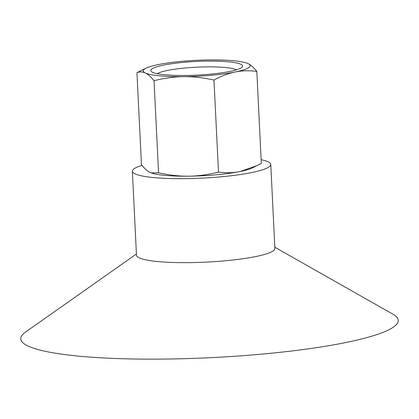 <?xml version="1.0" encoding="UTF-8"?>
<svg xmlns="http://www.w3.org/2000/svg" width="419" height="419" viewBox="0 0 419 419"><rect width="100%" height="100%" fill="white"/><g stroke="black" fill="none" stroke-linecap="round" stroke-linejoin="round"><path stroke-width="0.63" d="M142.01 165.421A69.287 10.313 -2.8 0 0 132.367 171.214A69.287 10.313 -2.8 0 0 183.25 178.662A69.287 10.313 -2.8 0 0 260.817 170.334A69.287 10.313 -2.8 0 0 270.774 164.447A69.287 10.313 -2.8 0 0 261.142 159.728M151.159 172.906A53.538 7.966 -2.8 0 0 151.217 172.921A53.538 7.966 -2.8 0 0 188.697 176.19A53.538 7.966 -2.8 0 0 240.082 171.523A53.538 7.966 -2.8 0 0 252.18 167.988L261.32 163.447L256.821 71.377C249.033 70.413 241.831 70.617 235.216 71.984A53.538 7.966 -2.8 0 0 248.09 63.625A53.538 7.966 -2.8 0 0 247.058 63.196A53.538 7.966 -2.8 0 0 209.579 59.933A53.538 7.966 -2.8 0 0 158.188 64.599A53.538 7.966 -2.8 0 0 146.09 68.135A53.538 7.966 -2.8 0 0 145.314 72.958A53.538 7.966 -2.8 0 0 183.831 76.651A53.538 7.966 -2.8 0 0 235.216 71.984C228.596 73.299 221.52 75.991 213.978 80.06C203.131 77.656 193.086 76.525 183.831 76.651C174.571 76.724 164.641 78.075 154.045 80.705C150.866 76.756 147.954 74.173 145.314 72.958C142.675 71.691 139.888 71.597 136.95 72.676L146.09 68.135M136.416 254.008L25.433 332.141A188.964 28.12 -2.8 0 0 138.893 359.067A188.964 28.12 -2.8 0 0 371.066 336.405A188.964 28.12 -2.8 0 0 392.902 314.171L274.822 247.236M132.367 171.214L136.474 255.202A69.287 10.313 -2.8 0 0 187.356 262.645A69.287 10.313 -2.8 0 0 264.923 254.317A69.287 10.313 -2.8 0 0 274.88 248.43L270.774 164.447M157.266 73.692A40.942 6.091 177.2 0 1 196.647 67.181A40.942 6.091 177.2 0 1 236.473 69.816M152.128 68.774A45.98 6.84 -2.8 0 0 151.348 71.539A45.98 6.84 -2.8 0 0 197.035 75.127A45.98 6.84 -2.8 0 0 242.156 67.098A45.98 6.84 -2.8 0 0 205.53 61.148A45.98 6.84 -2.8 0 0 152.128 68.774M136.95 72.676L141.454 164.746C144.634 168.7 147.546 171.282 150.185 172.497L151.112 172.885L158.55 172.78C169.391 175.179 179.442 176.315 188.697 176.19C197.957 176.116 207.882 174.76 218.482 172.13C226.265 173.094 233.467 172.89 240.082 171.523L257.334 165.489M158.55 172.78L154.045 80.705M218.482 172.13L213.978 80.06M247.11 63.217L248.09 63.625C250.73 64.84 253.636 67.422 256.821 71.377"/></g></svg>
